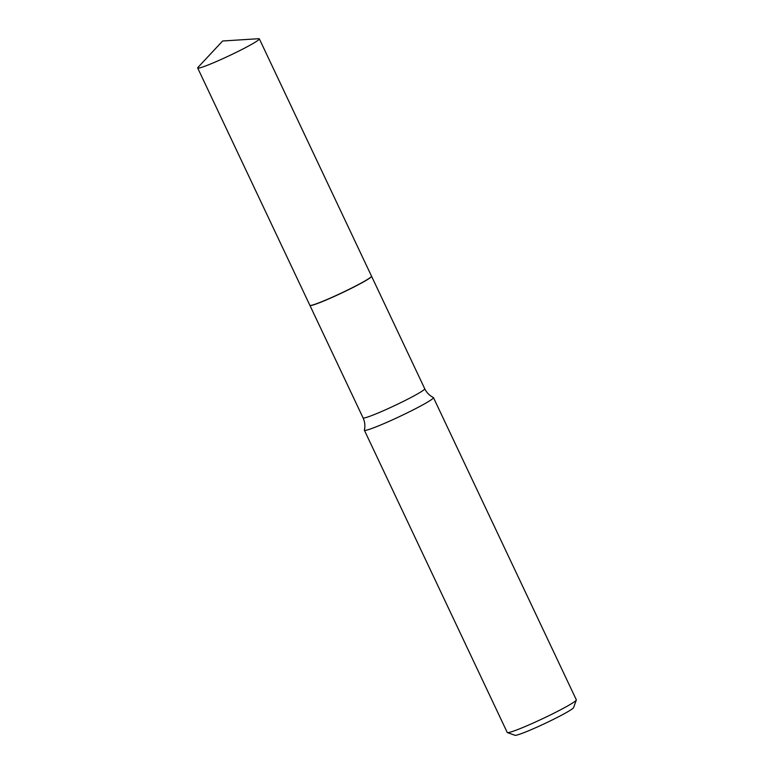 <?xml version="1.0" encoding="UTF-8"?>
<svg xmlns="http://www.w3.org/2000/svg" width="774" height="774" viewBox="0 0 774 774"><rect width="100%" height="100%" fill="white"/><g stroke="black" fill="none" stroke-linecap="round" stroke-linejoin="round"><path stroke-width="1.16" d="M258.7 38.7A34.104 2.38 154.7 0 1 259.338 38.855A34.104 2.38 154.7 0 1 247.419 46.624A34.104 2.38 154.7 0 1 215.395 61.968A34.104 2.38 154.7 0 1 197.68 67.996A34.104 2.38 154.7 0 1 197.97 67.406L222.641 41.003L258.7 38.7M259.338 38.855L371.52 276.163A34.104 2.38 154.7 0 1 359.591 283.932A34.104 2.38 154.7 0 1 327.576 299.277A34.104 2.38 154.7 0 1 309.861 305.304L197.68 67.996M371.53 276.221A34.104 2.38 154.7 0 1 371.568 276.27A34.104 2.38 154.7 0 1 351.212 288.392A34.104 2.38 154.7 0 1 316.363 303.911A34.104 2.38 154.7 0 1 309.91 305.411A34.104 2.38 154.7 0 1 309.89 305.353M433.45 397.594L576.32 699.822A38.197 2.661 154.7 0 1 576.311 700.035L573.573 707.62A32.469 2.264 154.7 0 1 553.216 719.472A32.469 2.264 154.7 0 1 521.008 733.752A32.469 2.264 154.7 0 1 515.01 735.3L507.405 732.601A38.197 2.661 154.7 0 1 507.241 732.475L364.38 430.247A38.197 2.661 154.7 0 1 364.37 430.083C365.328 425.923 364.893 421.859 363.074 417.892A34.104 2.38 154.7 0 0 369.527 416.383A34.104 2.38 154.7 0 0 404.376 400.874A34.104 2.38 154.7 0 0 424.733 388.742C426.648 392.67 429.522 395.582 433.334 397.488A38.197 2.661 154.7 0 1 433.45 397.594A38.197 2.661 154.7 0 1 410.646 411.178A38.197 2.661 154.7 0 1 371.607 428.554A38.197 2.661 154.7 0 1 364.38 430.247M576.311 700.035A38.197 2.661 154.7 0 1 552.365 713.976A38.197 2.661 154.7 0 1 514.478 730.782A38.197 2.661 154.7 0 1 507.405 732.601M371.568 276.27L424.733 388.742M309.91 305.411L363.074 417.892"/></g></svg>
